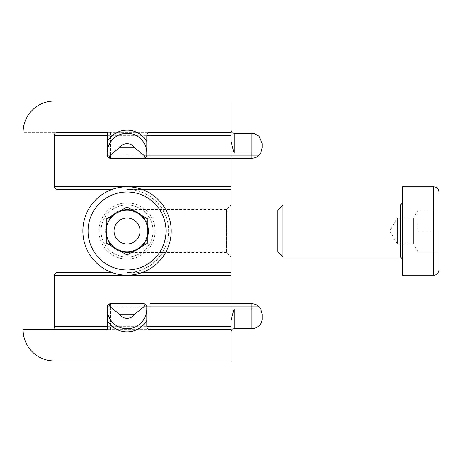 <?xml version="1.0" encoding="UTF-8"?>
<svg xmlns="http://www.w3.org/2000/svg" width="462" height="462" viewBox="0 0 462 462"><rect width="100%" height="100%" fill="white"/><g stroke="black" fill="none" stroke-linecap="round" stroke-linejoin="round"><path stroke-width="0.35" stroke-dasharray="2.31 1.73" d="M107.3 153.037A19.751 19.751 0 0 1 127.05 133.287A19.751 19.751 0 0 1 146.8 153.037M107.3 135.366L231 135.366L231 132.248L107.3 132.248L107.3 155.117A3.119 3.119 0 0 0 110.418 158.235A3.119 3.119 0 0 1 107.3 155.117L110.418 155.117L110.418 158.235M127.05 209.511C115.5 209.644 108.345 216.424 105.596 229.857C107.092 243.838 113.652 251.357 125.266 252.414C135.095 253.754 147.8 245.634 148.504 232.207C149.399 218.693 137.145 208.888 127.05 209.511C138.548 209.43 148.62 219.502 148.539 231C148.62 242.498 138.548 252.57 127.05 252.489C138.548 252.57 148.62 242.498 148.539 231C148.62 219.502 138.548 209.43 127.05 209.511A21.489 21.489 0 0 1 145.657 241.742A21.489 21.489 0 0 1 108.443 241.742A21.489 21.489 0 0 1 127.05 209.511L226.501 209.511L231 205.013L231 256.988L231 205.013M127.05 205.013A25.988 25.988 0 0 1 149.555 243.994A25.988 25.988 0 0 1 104.545 243.994A25.988 25.988 0 0 1 127.05 205.013M127.05 189.42L141.978 189.42L127.05 189.42C149.301 189.253 168.797 208.749 168.63 231C168.797 253.251 149.301 272.747 127.05 272.58L141.978 272.58L127.05 272.58A41.58 41.58 0 0 0 168.63 231A41.58 41.58 0 0 0 127.05 189.42M107.848 329.752L231 329.752L231 303.765M108.651 329.752L231 329.752L107.3 329.752L107.3 306.883A3.119 3.119 0 0 1 110.418 303.765A3.119 3.119 0 0 0 107.3 306.883L259.211 306.883C257.184 304.885 254.712 303.846 251.79 303.765L251.79 308.963L260.793 308.963L259.211 306.883M149.919 158.235L251.79 158.235C254.701 158.16 257.178 157.12 259.211 155.117L260.793 153.037L234.118 153.037L231 141.511L231 132.248L231 329.752L149.919 329.752A3.119 3.119 0 0 1 146.8 326.634L146.8 306.883A3.119 3.119 0 0 0 143.682 303.765M262.185 318.318L262.185 314.16L260.793 308.963M231 141.511L231 158.235M108.651 132.248L149.919 132.248A3.119 3.119 0 0 0 146.8 135.366L146.8 155.117A3.119 3.119 0 0 1 143.682 158.235M260.793 153.037L262.185 147.84L262.185 143.682M149.919 303.765L251.79 303.765M107.3 132.248L107.848 132.248M54.285 101.062L231 101.062L231 132.248L23.1 132.248M54.285 360.938L231 360.938L231 320.489L231 331.832L231 320.489L234.118 308.963L234.118 328.713M107.3 308.963A19.751 19.751 0 0 0 127.05 328.713A19.751 19.751 0 0 0 146.8 308.963A19.751 19.751 0 0 1 127.05 328.713A19.751 19.751 0 0 1 107.3 308.963M226.501 209.511L226.501 252.489L226.501 209.511M114.056 231A12.994 12.994 0 0 1 127.05 218.006A12.994 12.994 0 0 1 140.044 231A12.994 12.994 0 0 1 127.05 243.994A12.994 12.994 0 0 1 114.056 231M106.26 219L127.05 206.993L147.84 219L147.84 243L127.05 255.007L106.26 243L106.26 219M171.229 231A44.179 44.179 0 0 1 104.961 269.259A44.179 44.179 0 0 1 104.961 192.741A44.179 44.179 0 0 1 171.229 231M153.037 231A25.988 25.988 0 0 1 114.056 253.505A25.988 25.988 0 0 1 114.056 208.495A25.988 25.988 0 0 1 153.037 231A25.988 25.988 0 0 1 114.056 253.505A25.988 25.988 0 0 1 114.056 208.495A25.988 25.988 0 0 1 153.037 231M147.938 231A20.888 20.888 0 0 1 116.603 249.093A20.888 20.888 0 0 1 116.603 212.907A20.888 20.888 0 0 1 147.938 231M418.11 210.21L413.611 218.006L397.32 218.006L389.818 231L397.32 243.994L397.32 218.006L397.32 243.994L413.611 243.994L413.611 218.006L413.611 243.994L418.11 251.79L438.9 251.79L438.9 210.21L438.9 251.79L418.11 251.79L418.11 231L438.9 231L418.11 231L418.11 210.21L438.9 210.21L418.11 210.21L418.11 251.79M402.517 186.821L402.517 275.179M402.517 202.933L402.517 259.067L402.517 202.933M282.877 205.013L282.877 256.988M277.778 210.112L277.778 251.888M107.3 326.634L231 326.634M110.418 329.752L110.418 303.765M251.79 133.287L251.79 155.117L259.211 155.117M110.418 132.248L110.418 155.117L251.79 155.117L251.79 158.235M251.79 328.713L251.79 308.963L234.118 308.963M234.118 153.037L234.118 133.287M155.117 231A28.067 28.067 0 0 1 113.017 255.307A28.067 28.067 0 0 1 113.017 206.693A28.067 28.067 0 0 1 155.117 231M433.702 186.821L433.702 275.179M400.438 205.013L400.438 256.988M127.05 252.489L226.501 252.489L231 256.988"/><path stroke-width="0.69" d="M57.404 189.42L112.122 189.42L57.404 189.42A3.119 3.119 0 0 1 54.285 186.302L54.285 135.366A3.119 3.119 0 0 1 57.404 132.248L107.3 132.248L107.3 153.037A19.751 19.751 0 0 1 127.05 133.287A19.751 19.751 0 0 1 146.8 153.037L146.8 135.366A3.119 3.119 0 0 1 149.919 132.248L149.919 158.235L143.682 158.235C145.259 158.16 145.259 157.12 143.682 155.117L134.829 147.84L119.271 147.84L110.418 155.117C108.841 157.115 108.841 158.154 110.418 158.235L251.79 158.235L251.79 155.117L143.682 155.117M112.497 153.037L107.3 153.037L107.3 155.117A3.119 3.119 0 0 0 110.418 158.235L143.682 158.235A3.119 3.119 0 0 0 146.8 155.117L146.8 153.037L141.603 153.037M231 158.235L231 189.42L141.978 189.42L231 189.42L231 272.58L141.978 272.58L231 272.58L231 303.765M57.404 272.58L112.122 272.58L57.404 272.58A3.119 3.119 0 0 0 54.285 275.698L54.285 326.634L107.3 326.634M146.8 135.366L231 135.366L231 141.511L231 101.062L54.285 101.062A31.185 31.185 0 0 0 23.1 132.248L23.1 329.752L107.3 329.752L57.404 329.752L107.3 329.752L107.3 306.883A3.119 3.119 0 0 1 110.418 303.765C108.841 303.84 108.841 304.88 110.418 306.883L119.271 314.16A9.355 9.355 0 0 0 134.829 314.16L143.682 306.883C145.259 304.885 145.259 303.846 143.682 303.765L110.418 303.765L143.682 303.765A3.119 3.119 0 0 1 146.8 306.883L149.919 306.883L149.919 303.765L251.79 303.765C254.701 303.84 257.178 304.88 259.211 306.883L260.793 308.963L262.185 314.16L262.185 318.318C262.503 322.072 259.367 328.263 251.79 328.713L251.79 308.963L234.118 308.963L231 320.489L231 326.634L149.919 326.634L149.919 329.752A3.119 3.119 0 0 1 146.8 326.634L146.8 306.883L143.682 306.883M57.404 329.752A3.119 3.119 0 0 1 54.285 326.634M149.919 329.752L231 329.752L231 326.634M231 132.248L149.919 132.248M260.793 153.037L251.79 153.037L251.79 133.287L254.302 133.593L259.142 136.33L262.185 143.682L262.185 147.84L260.793 153.037L259.211 155.117C257.184 157.115 254.712 158.154 251.79 158.235M231 141.511L234.118 153.037L251.79 153.037L251.79 155.117L259.211 155.117M107.3 132.248L57.404 132.248M231 329.752L231 360.938L54.285 360.938A31.185 31.185 0 0 1 23.1 329.752M112.497 308.963L107.3 308.963A19.751 19.751 0 0 0 127.05 328.713A19.751 19.751 0 0 0 146.8 308.963L141.603 308.963M106.26 219L127.05 206.993L147.84 219L147.84 243L127.05 255.007L106.26 243L106.26 219M116.655 212.994A20.79 20.79 0 0 1 147.84 231A20.79 20.79 0 0 1 116.655 249.006A20.79 20.79 0 0 1 116.655 212.994M140.044 231A12.994 12.994 0 0 1 120.553 242.255A12.994 12.994 0 0 1 120.553 219.745A12.994 12.994 0 0 1 140.044 231M171.229 231A44.179 44.179 0 0 1 104.961 269.259A44.179 44.179 0 0 1 104.961 192.741A44.179 44.179 0 0 1 171.229 231M438.9 231L438.9 269.981L438.9 231M438.9 192.019C438.594 188.86 436.861 187.127 433.702 186.821L402.517 186.821L402.517 275.179L433.702 275.179L433.702 186.821M282.877 205.013L277.778 210.112L277.778 251.888L282.877 256.988L282.877 205.013L400.438 205.013L402.517 202.933M107.3 141.511A22.869 22.869 0 0 1 146.8 141.511M110.418 155.117L107.3 155.117M134.829 314.16L119.271 314.16M110.418 306.883L107.3 306.883M259.211 306.883L251.79 306.883L251.79 303.765M260.793 308.963L251.79 308.963L251.79 306.883L149.919 306.883L149.919 326.634L146.8 326.634M54.285 275.698L231 275.698M54.285 135.366L107.3 135.366M54.285 186.302L231 186.302M107.3 320.489A22.869 22.869 0 0 0 146.8 320.489M119.271 147.84A9.355 9.355 0 0 1 134.829 147.84M251.79 133.287L234.118 133.287L234.118 153.037M231 331.832C231.185 329.937 232.224 328.898 234.118 328.713L234.118 308.963M146.8 306.883A3.119 3.119 0 0 0 143.682 303.765M166.031 231A38.981 38.981 0 0 1 107.559 264.761A38.981 38.981 0 0 1 107.559 197.239A38.981 38.981 0 0 1 166.031 231M282.877 256.988L400.438 256.988L400.438 205.013M234.118 133.287C232.224 133.102 231.185 132.063 231 130.168M234.118 328.713L251.79 328.713M433.702 275.179C433.933 275.421 438.184 275.063 438.9 269.981M400.438 256.988L402.517 259.067"/></g></svg>
